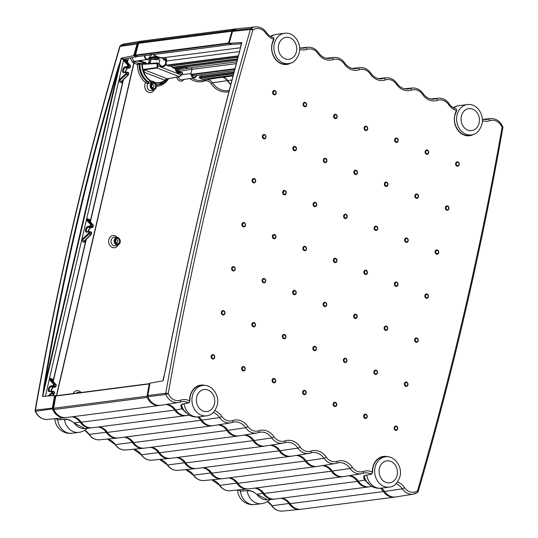 <?xml version="1.0" encoding="UTF-8"?>
<svg xmlns="http://www.w3.org/2000/svg" width="538" height="538" viewBox="0 0 538 538"><rect width="100%" height="100%" fill="white"/><g stroke="black" fill="none" stroke-linecap="round" stroke-linejoin="round"><path stroke-width="0.81" d="M373.594 487.22A14.674 12.125 -97.4 0 1 373.392 487.139A14.674 12.125 -97.4 0 1 367.649 482.371A9.173 2.132 -166.9 0 0 367.905 483.279A9.173 2.132 -166.9 0 0 369.155 484.213M381.106 457.347A15.286 12.63 -97.4 0 1 381.193 457.334L385.363 456.796A15.286 12.63 82.6 0 0 375.107 467.186A15.286 12.63 82.6 0 0 389.29 487.119C394.139 486.702 397.703 483.164 399.969 476.513C402.646 466.702 394.556 455.256 385.363 456.796M390.716 461.335A11.083 9.153 82.6 0 0 379.418 468.376A11.083 9.153 82.6 0 0 385.833 482.33A11.083 9.153 82.6 0 0 397.131 475.289A11.083 9.153 82.6 0 0 390.716 461.335M288.529 63.605C293.385 63.188 296.942 59.657 299.215 53.006C301.885 43.195 293.802 31.749 284.602 33.282A15.286 12.63 82.6 0 0 274.346 43.679A15.286 12.63 82.6 0 0 288.529 63.605L284.36 64.143A15.286 12.63 -97.4 0 1 284.279 64.157M285.073 58.817A11.083 9.153 82.6 0 0 296.377 51.776A11.083 9.153 82.6 0 0 289.962 37.821A11.083 9.153 82.6 0 0 278.657 44.862A11.083 9.153 82.6 0 0 285.073 58.817M190.869 415.928A14.674 12.125 -97.4 0 1 190.674 415.847A14.674 12.125 -97.4 0 1 184.924 411.079A9.173 2.132 -166.9 0 0 185.18 411.987A9.173 2.132 -166.9 0 0 186.437 412.922M198.387 386.055A15.286 12.63 -97.4 0 1 198.468 386.042L202.638 385.504A15.286 12.63 82.6 0 0 192.382 395.894A15.286 12.63 82.6 0 0 206.565 415.827C211.421 415.41 214.978 411.873 217.251 405.222C219.921 395.41 211.838 383.964 202.638 385.504M207.998 390.043A11.083 9.153 82.6 0 0 196.693 397.084A11.083 9.153 82.6 0 0 203.108 411.039A11.083 9.153 82.6 0 0 214.413 403.998A11.083 9.153 82.6 0 0 207.998 390.043M471.254 134.897C476.103 134.48 479.667 130.949 481.934 124.291C484.603 114.486 476.52 103.034 467.327 104.574A15.286 12.63 82.6 0 0 457.071 114.964A15.286 12.63 82.6 0 0 471.254 134.897L467.085 135.435A15.286 12.63 -97.4 0 1 466.997 135.448M467.798 130.109A11.083 9.153 82.6 0 0 479.096 123.067A11.083 9.153 82.6 0 0 472.68 109.113A11.083 9.153 82.6 0 0 461.382 116.154A11.083 9.153 82.6 0 0 467.798 130.109M176.363 71.164L177.17 67.97M159.046 63.592L159.921 59.839L151.124 59.254L149.793 63.504M150.727 59.496L149.712 59.624L148.797 63.578M170.237 65.979L178.192 64.95A2.448 2.018 -97.4 0 1 177.876 64.957M454.906 115.058A15.541 12.838 82.6 0 1 456.56 110.828L456.54 109.106C453.615 108.36 451.12 106.544 449.069 103.646C446.258 99.759 442.687 97.936 438.342 98.192L430.575 98.952M291.112 62.953A15.905 13.141 -97.4 0 1 276.599 60.612A15.905 13.141 -97.4 0 1 272.073 43.712A15.905 13.141 -97.4 0 1 273.788 39.294L273.835 39.536A15.541 12.838 82.6 0 0 272.188 43.766M345.947 214.783A1.688 1.392 82.6 0 0 345.201 217.977A1.688 1.392 82.6 0 0 346.923 216.908A1.688 1.392 82.6 0 0 346.929 216.895L346.929 216.895A1.688 1.392 82.6 0 0 346.754 215.543L346.754 215.543A1.688 1.392 82.6 0 0 345.947 214.783M417.199 194.561A1.688 1.392 82.6 0 0 416.452 197.755A1.688 1.392 82.6 0 0 418.174 196.679A1.688 1.392 82.6 0 0 418.174 196.666L418.174 196.666A1.688 1.392 82.6 0 0 417.999 195.314L417.999 195.314A1.688 1.392 82.6 0 0 417.199 194.561M295.187 146.955A1.688 1.392 82.6 0 0 294.447 150.149A1.688 1.392 82.6 0 0 296.162 149.08A1.688 1.392 82.6 0 0 296.169 149.066L296.169 149.066A1.688 1.392 82.6 0 0 295.994 147.715L295.994 147.715A1.688 1.392 82.6 0 0 295.187 146.955M284.945 190.983A1.688 1.392 82.6 0 0 284.199 194.178A1.688 1.392 82.6 0 0 285.92 193.108A1.688 1.392 82.6 0 0 285.92 193.088A1.688 1.392 82.6 0 0 285.745 191.736L285.745 191.736A1.688 1.392 82.6 0 0 284.945 190.983M315.443 202.88A1.688 1.392 82.6 0 0 314.703 206.074A1.688 1.392 82.6 0 0 316.418 205.005A1.688 1.392 82.6 0 0 316.425 204.991L316.425 204.991A1.688 1.392 82.6 0 0 316.25 203.64L316.25 203.64A1.688 1.392 82.6 0 0 315.443 202.88M325.692 158.858A1.688 1.392 82.6 0 0 324.945 162.052A1.688 1.392 82.6 0 0 326.667 160.976A1.688 1.392 82.6 0 0 326.667 160.963L326.667 160.963A1.688 1.392 82.6 0 0 326.492 159.611L326.492 159.611A1.688 1.392 82.6 0 0 325.692 158.858M356.19 170.754A1.688 1.392 82.6 0 0 355.45 173.949A1.688 1.392 82.6 0 0 357.171 172.88A1.688 1.392 82.6 0 0 357.171 172.866L357.171 172.866A1.688 1.392 82.6 0 0 356.997 171.514L356.997 171.514A1.688 1.392 82.6 0 0 356.19 170.754M305.201 246.908A1.688 1.392 82.6 0 0 304.454 250.103A1.688 1.392 82.6 0 0 306.176 249.033A1.688 1.392 82.6 0 0 306.176 249.02L306.176 249.02A1.688 1.392 82.6 0 0 306.001 247.668L306.001 247.668A1.688 1.392 82.6 0 0 305.201 246.908M457.946 162.429A1.688 1.392 82.6 0 0 457.199 165.623A1.688 1.392 82.6 0 0 458.921 164.554A1.688 1.392 82.6 0 0 458.927 164.541L458.927 164.541A1.688 1.392 82.6 0 0 458.746 163.189L458.746 163.189A1.688 1.392 82.6 0 0 457.946 162.429M427.441 150.532A1.688 1.392 82.6 0 0 426.701 153.727A1.688 1.392 82.6 0 0 428.416 152.651A1.688 1.392 82.6 0 0 428.423 152.637L428.423 152.637A1.688 1.392 82.6 0 0 428.248 151.286L428.248 151.286A1.688 1.392 82.6 0 0 427.441 150.532M366.439 126.726A1.688 1.392 82.6 0 0 365.692 129.92A1.688 1.392 82.6 0 0 367.414 128.851A1.688 1.392 82.6 0 0 367.42 128.838L367.42 128.838A1.688 1.392 82.6 0 0 367.246 127.486L367.246 127.486A1.688 1.392 82.6 0 0 366.439 126.726M386.694 182.658A1.688 1.392 82.6 0 0 385.954 185.852A1.688 1.392 82.6 0 0 387.669 184.783A1.688 1.392 82.6 0 0 387.676 184.769L387.676 184.769A1.688 1.392 82.6 0 0 387.501 183.418L387.501 183.418A1.688 1.392 82.6 0 0 386.694 182.658M447.697 206.457A1.688 1.392 82.6 0 0 446.957 209.652A1.688 1.392 82.6 0 0 448.679 208.583A1.688 1.392 82.6 0 0 448.679 208.569L448.679 208.569A1.688 1.392 82.6 0 0 448.504 207.217L448.504 207.217A1.688 1.392 82.6 0 0 447.697 206.457M406.95 238.583A1.688 1.392 82.6 0 0 406.21 241.777A1.688 1.392 82.6 0 0 407.925 240.708A1.688 1.392 82.6 0 0 407.932 240.694L407.932 240.694A1.688 1.392 82.6 0 0 407.757 239.343L407.757 239.343A1.688 1.392 82.6 0 0 406.95 238.583M376.452 226.686A1.688 1.392 82.6 0 0 375.706 229.881A1.688 1.392 82.6 0 0 377.427 228.805A1.688 1.392 82.6 0 0 377.427 228.791L377.427 228.791A1.688 1.392 82.6 0 0 377.252 227.439L377.252 227.439A1.688 1.392 82.6 0 0 376.452 226.686M396.708 282.611A1.688 1.392 82.6 0 0 395.961 285.806A1.688 1.392 82.6 0 0 397.683 284.736A1.688 1.392 82.6 0 0 397.683 284.723L397.683 284.723A1.688 1.392 82.6 0 0 397.508 283.371L397.508 283.371A1.688 1.392 82.6 0 0 396.708 282.611M366.203 270.715A1.688 1.392 82.6 0 0 365.463 273.909A1.688 1.392 82.6 0 0 367.178 272.833A1.688 1.392 82.6 0 0 367.185 272.82L367.185 272.82A1.688 1.392 82.6 0 0 367.01 271.468L367.01 271.468A1.688 1.392 82.6 0 0 366.203 270.715M355.961 314.737A1.688 1.392 82.6 0 0 355.215 317.931A1.688 1.392 82.6 0 0 356.936 316.862A1.688 1.392 82.6 0 0 356.936 316.848L356.936 316.848A1.688 1.392 82.6 0 0 356.761 315.497L356.761 315.497A1.688 1.392 82.6 0 0 355.961 314.737M386.459 326.64A1.688 1.392 82.6 0 0 385.719 329.834A1.688 1.392 82.6 0 0 387.434 328.765A1.688 1.392 82.6 0 0 387.441 328.752L387.441 328.752A1.688 1.392 82.6 0 0 387.266 327.4L387.266 327.4A1.688 1.392 82.6 0 0 386.459 326.64M416.963 338.543A1.688 1.392 82.6 0 0 416.217 341.738A1.688 1.392 82.6 0 0 417.939 340.662A1.688 1.392 82.6 0 0 417.945 340.648L417.945 340.648A1.688 1.392 82.6 0 0 417.77 339.296L417.77 339.296A1.688 1.392 82.6 0 0 416.963 338.543M427.206 294.515A1.688 1.392 82.6 0 0 426.466 297.709A1.688 1.392 82.6 0 0 428.187 296.64A1.688 1.392 82.6 0 0 428.187 296.626L428.187 296.626A1.688 1.392 82.6 0 0 428.013 295.275L428.013 295.275A1.688 1.392 82.6 0 0 427.206 294.515M437.455 250.486A1.688 1.392 82.6 0 0 436.708 253.68A1.688 1.392 82.6 0 0 438.43 252.611A1.688 1.392 82.6 0 0 438.436 252.598L438.436 252.598A1.688 1.392 82.6 0 0 438.262 251.246L438.262 251.246A1.688 1.392 82.6 0 0 437.455 250.486M396.943 138.629A1.688 1.392 82.6 0 0 396.197 141.824A1.688 1.392 82.6 0 0 397.918 140.754A1.688 1.392 82.6 0 0 397.918 140.741L397.918 140.741A1.688 1.392 82.6 0 0 397.743 139.389L397.743 139.389A1.688 1.392 82.6 0 0 396.943 138.629M335.934 114.829A1.688 1.392 82.6 0 0 335.194 118.024A1.688 1.392 82.6 0 0 336.909 116.948A1.688 1.392 82.6 0 0 336.916 116.934L336.916 116.934A1.688 1.392 82.6 0 0 336.741 115.583L336.741 115.583A1.688 1.392 82.6 0 0 335.934 114.829M305.436 102.926A1.688 1.392 82.6 0 0 304.69 106.121A1.688 1.392 82.6 0 0 306.411 105.051A1.688 1.392 82.6 0 0 306.411 105.038L306.411 105.038A1.688 1.392 82.6 0 0 306.236 103.686L306.236 103.686A1.688 1.392 82.6 0 0 305.436 102.926M274.931 91.023A1.688 1.392 82.6 0 0 274.185 94.217A1.688 1.392 82.6 0 0 275.907 93.148A1.688 1.392 82.6 0 0 275.913 93.135L275.913 93.135A1.688 1.392 82.6 0 0 275.738 91.783L275.738 91.783A1.688 1.392 82.6 0 0 274.931 91.023M264.683 135.051A1.688 1.392 82.6 0 0 263.943 138.246A1.688 1.392 82.6 0 0 265.664 137.177A1.688 1.392 82.6 0 0 265.664 137.163L265.664 137.163A1.688 1.392 82.6 0 0 265.49 135.811L265.49 135.811A1.688 1.392 82.6 0 0 264.683 135.051M254.44 179.08A1.688 1.392 82.6 0 0 253.694 182.274A1.688 1.392 82.6 0 0 255.416 181.205A1.688 1.392 82.6 0 0 255.422 181.192L255.422 181.192A1.688 1.392 82.6 0 0 255.247 179.84L255.247 179.84A1.688 1.392 82.6 0 0 254.44 179.08M274.696 235.012A1.688 1.392 82.6 0 0 273.956 238.206A1.688 1.392 82.6 0 0 275.671 237.13A1.688 1.392 82.6 0 0 275.678 237.117L275.678 237.117A1.688 1.392 82.6 0 0 275.503 235.765L275.503 235.765A1.688 1.392 82.6 0 0 274.696 235.012M244.191 223.109A1.688 1.392 82.6 0 0 243.452 226.303A1.688 1.392 82.6 0 0 245.173 225.234A1.688 1.392 82.6 0 0 245.173 225.22L245.173 225.22A1.688 1.392 82.6 0 0 244.998 223.869L244.998 223.869A1.688 1.392 82.6 0 0 244.191 223.109M233.949 267.137A1.688 1.392 82.6 0 0 233.203 270.332A1.688 1.392 82.6 0 0 234.924 269.262A1.688 1.392 82.6 0 0 234.931 269.249L234.931 269.249A1.688 1.392 82.6 0 0 234.756 267.897L234.756 267.897A1.688 1.392 82.6 0 0 233.949 267.137M223.707 311.166A1.688 1.392 82.6 0 0 222.961 314.36A1.688 1.392 82.6 0 0 224.682 313.284A1.688 1.392 82.6 0 0 224.682 313.271L224.682 313.271A1.688 1.392 82.6 0 0 224.507 311.919L224.507 311.919A1.688 1.392 82.6 0 0 223.707 311.166M213.458 355.194A1.688 1.392 82.6 0 0 212.712 358.389A1.688 1.392 82.6 0 0 214.433 357.313A1.688 1.392 82.6 0 0 214.44 357.299L214.44 357.299A1.688 1.392 82.6 0 0 214.265 355.948L214.265 355.948A1.688 1.392 82.6 0 0 213.458 355.194M243.963 367.091A1.688 1.392 82.6 0 0 243.216 370.285A1.688 1.392 82.6 0 0 244.938 369.216A1.688 1.392 82.6 0 0 244.938 369.202L244.938 369.202A1.688 1.392 82.6 0 0 244.763 367.851L244.763 367.851A1.688 1.392 82.6 0 0 243.963 367.091M254.205 323.062A1.688 1.392 82.6 0 0 253.465 326.257A1.688 1.392 82.6 0 0 255.18 325.187A1.688 1.392 82.6 0 0 255.187 325.174L255.187 325.174A1.688 1.392 82.6 0 0 255.012 323.822L255.012 323.822A1.688 1.392 82.6 0 0 254.205 323.062M284.71 334.966A1.688 1.392 82.6 0 0 283.963 338.16A1.688 1.392 82.6 0 0 285.685 337.091A1.688 1.392 82.6 0 0 285.685 337.077L285.685 337.077A1.688 1.392 82.6 0 0 285.51 335.725L285.51 335.725A1.688 1.392 82.6 0 0 284.71 334.966M274.461 378.994A1.688 1.392 82.6 0 0 273.721 382.188A1.688 1.392 82.6 0 0 275.436 381.119A1.688 1.392 82.6 0 0 275.443 381.106L275.443 381.106A1.688 1.392 82.6 0 0 275.268 379.747L275.268 379.747A1.688 1.392 82.6 0 0 274.461 378.994M264.454 279.034A1.688 1.392 82.6 0 0 263.707 282.235A1.688 1.392 82.6 0 0 265.429 281.159A1.688 1.392 82.6 0 0 265.429 281.145L265.429 281.145A1.688 1.392 82.6 0 0 265.254 279.794L265.254 279.794A1.688 1.392 82.6 0 0 264.454 279.034M294.952 290.937A1.688 1.392 82.6 0 0 294.212 294.131A1.688 1.392 82.6 0 0 295.927 293.062A1.688 1.392 82.6 0 0 295.934 293.049L295.934 293.049A1.688 1.392 82.6 0 0 295.759 291.697L295.759 291.697A1.688 1.392 82.6 0 0 294.952 290.937M325.456 302.84A1.688 1.392 82.6 0 0 324.71 306.035A1.688 1.392 82.6 0 0 326.431 304.959A1.688 1.392 82.6 0 0 326.438 304.945L326.438 304.945A1.688 1.392 82.6 0 0 326.263 303.593L326.263 303.593A1.688 1.392 82.6 0 0 325.456 302.84M315.207 346.869A1.688 1.392 82.6 0 0 314.468 350.063A1.688 1.392 82.6 0 0 316.189 348.987A1.688 1.392 82.6 0 0 316.189 348.974L316.189 348.974A1.688 1.392 82.6 0 0 316.014 347.622L316.014 347.622A1.688 1.392 82.6 0 0 315.207 346.869M304.965 390.891A1.688 1.392 82.6 0 0 304.219 394.085A1.688 1.392 82.6 0 0 305.94 393.016A1.688 1.392 82.6 0 0 305.947 393.002L305.947 393.002A1.688 1.392 82.6 0 0 305.772 391.651L305.772 391.651A1.688 1.392 82.6 0 0 304.965 390.891M335.47 402.794A1.688 1.392 82.6 0 0 334.723 405.988A1.688 1.392 82.6 0 0 336.445 404.919A1.688 1.392 82.6 0 0 336.445 404.906L336.445 404.906A1.688 1.392 82.6 0 0 336.27 403.554L336.27 403.554A1.688 1.392 82.6 0 0 335.47 402.794M345.712 358.765A1.688 1.392 82.6 0 0 344.972 361.96A1.688 1.392 82.6 0 0 346.687 360.89A1.688 1.392 82.6 0 0 346.694 360.877L346.694 360.877A1.688 1.392 82.6 0 0 346.519 359.525L346.519 359.525A1.688 1.392 82.6 0 0 345.712 358.765M365.968 414.697A1.688 1.392 82.6 0 0 365.228 417.891A1.688 1.392 82.6 0 0 366.943 416.815A1.688 1.392 82.6 0 0 366.95 416.802L366.95 416.802A1.688 1.392 82.6 0 0 366.775 415.45L366.775 415.45A1.688 1.392 82.6 0 0 365.968 414.697M396.472 426.594A1.688 1.392 82.6 0 0 395.726 429.788A1.688 1.392 82.6 0 0 397.447 428.719A1.688 1.392 82.6 0 0 397.454 428.705L397.454 428.705A1.688 1.392 82.6 0 0 397.279 427.354L397.279 427.354A1.688 1.392 82.6 0 0 396.472 426.594M376.217 370.669A1.688 1.392 82.6 0 0 375.47 373.863A1.688 1.392 82.6 0 0 377.192 372.794A1.688 1.392 82.6 0 0 377.192 372.78L377.192 372.78A1.688 1.392 82.6 0 0 377.017 371.428L377.017 371.428A1.688 1.392 82.6 0 0 376.217 370.669M406.715 382.572A1.688 1.392 82.6 0 0 405.975 385.766A1.688 1.392 82.6 0 0 407.696 384.69A1.688 1.392 82.6 0 0 407.696 384.677L407.696 384.677A1.688 1.392 82.6 0 0 407.522 383.325L407.522 383.325A1.688 1.392 82.6 0 0 406.715 382.572M335.699 258.812A1.688 1.392 82.6 0 0 334.959 262.006A1.688 1.392 82.6 0 0 336.68 260.937A1.688 1.392 82.6 0 0 336.68 260.923L336.68 260.923A1.688 1.392 82.6 0 0 336.506 259.572L336.506 259.572A1.688 1.392 82.6 0 0 335.699 258.812M187.237 413.688L182.167 409.028C180.277 405.76 180.64 404.058 183.243 403.917L183.424 403.951C181.427 404.475 180.835 405.282 181.636 406.365L183.693 410.057M369.956 484.98L364.885 480.32C363.002 477.051 363.358 475.35 365.961 475.209L366.143 475.242C364.145 475.693 363.547 476.493 364.354 477.657L366.412 481.349M469.028 135.186A15.474 12.777 -97.4 0 1 467.878 135.489M365.961 475.209L371.402 474.234L372.37 472.129L371.819 473.864M383.137 457.085A15.474 12.777 82.6 0 0 381.946 457.078M233.196 30.464L251.044 28.575A14.123 11.661 -97.4 0 1 255.624 26.9L238.119 28.622A14.667 12.112 82.6 0 0 233.196 30.464L232.571 31.379A3057.494 2525.648 82.6 0 0 229.114 43.309L231.67 44.372L241.575 43.746M349.404 475.659A14.687 12.132 -97.4 0 1 358.422 481.261A14.667 12.112 82.6 0 0 369.821 486.755L371.94 486.413M381.381 488.141A14.687 12.132 -97.4 0 1 384.529 491.443A14.667 12.112 82.6 0 0 395.921 496.944L413.292 494.146A14.123 11.661 -97.4 0 1 402.316 488.847L384.529 491.443M229.114 43.309L241.542 42.549L239.403 52.462C211.474 156.343 186.807 262.336 165.408 370.44L162.806 380.904L150.035 383.123A3057.494 2525.648 82.6 0 0 147.829 395.544L147.957 396.748A14.667 12.112 82.6 0 0 160.996 405.282L178.367 402.485A14.123 11.661 -97.4 0 1 165.892 394.468L147.957 396.748M241.757 42.636L241.757 43.087M297.198 455.289A14.687 12.132 -97.4 0 1 306.216 460.891A14.667 12.112 82.6 0 0 317.615 466.385L334.986 463.588A14.123 11.661 -97.4 0 1 324.01 458.295A15.232 12.582 82.6 0 0 312.168 452.586A15.232 12.582 82.6 0 0 310.634 452.956M323.298 465.471A14.687 12.132 -97.4 0 1 332.323 471.073A14.667 12.112 82.6 0 0 343.715 476.574L361.085 473.776A14.123 11.661 -97.4 0 1 350.11 468.484A15.232 12.582 82.6 0 0 338.274 462.767A15.232 12.582 82.6 0 0 336.741 463.137M166.679 404.368A14.687 12.132 -97.4 0 1 175.704 409.969A14.667 12.112 82.6 0 0 187.103 415.464L189.221 415.128M183.243 403.917L188.683 402.942L189.652 400.837A15.905 13.141 -97.4 0 1 190.109 395.934A15.905 13.141 -97.4 0 1 205.301 385.477M198.663 416.849A14.687 12.132 -97.4 0 1 201.804 420.151A14.667 12.112 82.6 0 0 213.203 425.652L230.573 422.855A14.123 11.661 -97.4 0 1 219.598 417.555A15.232 12.582 82.6 0 0 213.324 412.451M218.885 424.738A14.687 12.132 -97.4 0 1 227.91 430.339A14.667 12.112 82.6 0 0 239.309 435.834L256.673 433.036A14.123 11.661 -97.4 0 1 245.698 427.744A15.232 12.582 82.6 0 0 233.862 422.034A15.232 12.582 82.6 0 0 232.329 422.404M244.992 434.919A14.687 12.132 -97.4 0 1 254.01 440.521A14.667 12.112 82.6 0 0 265.409 446.022L282.78 443.218A14.123 11.661 -97.4 0 1 271.804 437.925A15.232 12.582 82.6 0 0 259.962 432.216A15.232 12.582 82.6 0 0 258.428 432.586M271.091 445.101A14.687 12.132 -97.4 0 1 280.116 450.71A14.667 12.112 82.6 0 0 291.515 456.204L308.879 453.406A14.123 11.661 -97.4 0 1 297.904 448.114A15.232 12.582 82.6 0 0 286.068 442.404A15.232 12.582 82.6 0 0 284.535 442.767M199.221 385.786A15.474 12.777 -97.4 0 1 200.418 385.793M202.967 385.464A15.541 12.838 82.6 0 0 200.304 385.558C195.22 386.62 191.871 390.117 190.264 396.042L189.813 400.85L189.1 402.579M285.153 64.197A15.474 12.777 82.6 0 0 286.31 63.894M180.122 402.034A15.232 12.582 82.6 0 1 181.656 401.664A15.232 12.582 82.6 0 1 188.683 402.942L189.652 400.837A17.068 14.096 -97.4 0 0 180.472 400.198A12.287 10.148 82.6 0 1 168.246 393.56A3055.114 2523.684 82.6 0 1 205.724 209.928A3055.114 2523.684 82.6 0 1 252.84 30.047A12.287 10.148 82.6 0 1 265.866 33.269A17.068 14.096 -97.4 0 0 273.788 39.294L273.822 37.815C270.89 37.068 268.401 35.252 266.35 32.361C263.539 28.467 259.962 26.644 255.624 26.9M370.063 474.482L370.48 474.113L370.063 474.482M187.345 403.197L187.755 402.827L187.345 403.197M380.319 488.255A14.674 12.125 -97.4 0 1 383.493 491.584A14.674 12.125 82.6 0 0 389.472 496.48A14.674 12.125 82.6 0 0 394.596 497.132A14.674 12.125 82.6 0 0 395.208 497.031M281.858 498.168A14.674 12.125 -97.4 0 1 290.116 503.676A14.674 12.125 82.6 0 0 296.095 508.571A14.674 12.125 82.6 0 0 301.219 509.224L394.596 497.132M348.463 475.807A14.674 12.125 -97.4 0 1 357.393 481.396A14.674 12.125 82.6 0 0 363.372 486.291A14.674 12.125 82.6 0 0 368.49 486.944A14.674 12.125 82.6 0 0 369.102 486.85M255.752 487.979A14.674 12.125 -97.4 0 1 264.017 493.494A14.674 12.125 82.6 0 0 269.995 498.39A14.674 12.125 82.6 0 0 275.113 499.042L368.49 486.944M322.363 465.626A14.674 12.125 -97.4 0 1 331.287 471.214A14.674 12.125 82.6 0 0 337.265 476.11A14.674 12.125 82.6 0 0 342.39 476.762A14.674 12.125 82.6 0 0 343.002 476.661M229.652 477.798A14.674 12.125 -97.4 0 1 237.91 483.312A14.674 12.125 82.6 0 0 243.889 488.201A14.674 12.125 82.6 0 0 249.013 488.854L342.39 476.762M296.263 455.437A14.674 12.125 -97.4 0 1 305.187 461.032A14.674 12.125 82.6 0 0 311.166 465.928A14.674 12.125 82.6 0 0 316.283 466.574A14.674 12.125 82.6 0 0 316.895 466.48M203.546 467.616A14.674 12.125 -97.4 0 1 211.811 473.124A14.674 12.125 82.6 0 0 217.789 478.02A14.674 12.125 82.6 0 0 222.907 478.672L316.283 466.574M270.157 445.256A14.674 12.125 -97.4 0 1 279.081 450.844A14.674 12.125 82.6 0 0 285.059 455.74A14.674 12.125 82.6 0 0 290.184 456.392A14.674 12.125 82.6 0 0 290.796 456.291M177.446 457.428A14.674 12.125 -97.4 0 1 185.704 462.942A14.674 12.125 82.6 0 0 191.683 467.838A14.674 12.125 82.6 0 0 196.807 468.484L290.184 456.392M244.057 435.067A14.674 12.125 -97.4 0 1 252.981 440.662A14.674 12.125 82.6 0 0 258.96 445.558A14.674 12.125 82.6 0 0 264.077 446.21A14.674 12.125 82.6 0 0 264.689 446.11M151.339 447.246A14.674 12.125 -97.4 0 1 159.604 452.754A14.674 12.125 82.6 0 0 165.583 457.65A14.674 12.125 82.6 0 0 170.701 458.302L264.077 446.21M217.951 424.885A14.674 12.125 -97.4 0 1 226.875 430.474A14.674 12.125 82.6 0 0 232.853 435.37A14.674 12.125 82.6 0 0 237.978 436.022A14.674 12.125 82.6 0 0 238.59 435.928M125.24 437.058A14.674 12.125 -97.4 0 1 133.498 442.572A14.674 12.125 82.6 0 0 139.476 447.468A14.674 12.125 82.6 0 0 144.601 448.12L237.978 436.022M197.594 416.963A14.674 12.125 -97.4 0 1 200.775 420.292A14.674 12.125 82.6 0 0 206.753 425.188A14.674 12.125 82.6 0 0 211.871 425.84A14.674 12.125 82.6 0 0 212.483 425.74M99.14 426.876A14.674 12.125 -97.4 0 1 107.398 432.384A14.674 12.125 82.6 0 0 113.377 437.28A14.674 12.125 82.6 0 0 118.494 437.932L211.871 425.84M165.744 404.515A14.674 12.125 -97.4 0 1 174.668 410.111A14.674 12.125 82.6 0 0 180.647 415.006A14.674 12.125 82.6 0 0 185.771 415.652A14.674 12.125 82.6 0 0 186.383 415.558M73.033 416.694A14.674 12.125 -97.4 0 1 81.292 422.202A14.674 12.125 82.6 0 0 87.277 427.098A14.674 12.125 82.6 0 0 92.395 427.75L185.771 415.652M149.914 383.802L149.194 383.924L147.015 396.183A1.836 1.513 -97.4 0 0 147.177 397.468A14.674 12.125 82.6 0 0 154.547 404.818A14.674 12.125 82.6 0 0 159.665 405.47A14.674 12.125 82.6 0 0 160.277 405.37M147.177 397.468L53.807 409.559A14.674 12.125 82.6 0 0 61.171 416.916A14.674 12.125 82.6 0 0 66.288 417.562L159.665 405.47M149.194 383.924L55.817 396.015L53.639 408.281L147.015 396.183M53.807 409.559A1.836 1.513 -97.4 0 1 53.639 408.281M55.817 396.015L149.322 383.702M222.961 77.216A9.173 7.579 -97.4 0 1 223.916 77.512A9.173 7.579 -97.4 0 1 227.648 80.572A20.182 16.671 82.6 0 0 230.883 84.224M193.808 75.845L190.761 74.405L191.931 69.382A1.224 1.009 82.6 0 0 190.849 67.781L236.794 61.83M168.824 66.1L166.477 65.145A6.113 5.05 -97.4 0 1 166.491 61.002A2.448 2.018 82.6 0 0 165.126 57.734A2.448 2.018 82.6 0 0 164.42 57.613L240.553 47.754M229.396 43.76L228.731 43.497L135.354 55.589L137.345 56.598M201.535 76.228L201.858 74.836M135.146 55.111L228.522 43.013L231.939 31.238L138.569 43.329L135.354 55.589M138.569 43.329A1.836 1.513 82.6 0 1 139.248 42.381A14.674 12.125 -97.4 0 1 143.404 40.868L236.781 28.776A14.674 12.125 -97.4 0 1 237.399 28.716M139.248 42.381L232.624 30.283A14.674 12.125 -97.4 0 1 236.781 28.776M232.624 30.283A1.836 1.513 82.6 0 0 231.939 31.238M228.522 43.013L228.731 43.497M202.362 79.18L199.524 78.205L199.8 76.45L234.091 72.011M174.453 68.292L172.301 67.586L171.77 65.777M234.084 72.045L199.8 76.45M212.53 77.902A20.182 16.671 82.6 0 0 216.807 78.01L233.062 75.905M184.063 67.082A20.182 16.671 82.6 0 0 190.708 67.828L191.024 67.788M153.612 54.52A20.182 16.671 82.6 0 0 164.601 57.64L164.722 57.627M170.196 65.952A2.932 2.428 82.6 0 0 171.629 66.288A2.932 2.428 82.6 0 0 171.864 66.248M51.029 391.193L51.11 389.915L52.906 387.394L55.226 386.957L53.585 386.318L51.144 386.701L52.906 387.394A0.612 0.511 79.4 0 0 53.363 387.306M88.158 231.649L88.232 230.372L90.034 227.85L92.348 227.419L90.707 226.774L88.272 227.164L90.034 227.85A0.612 0.511 79.4 0 0 90.492 227.762M125.28 72.105L125.361 70.828L127.156 68.306L129.476 67.875L127.836 67.237L125.394 67.62L127.156 68.306A0.612 0.511 79.4 0 0 127.62 68.225M166.672 79.214A17.936 14.815 -97.4 0 1 166.43 79.449L164.5 80.115L167.311 78.797L179.201 76.625L181.138 74.957A16.248 13.423 82.6 0 0 182.416 73.094L181.306 72.664A4.882 4.035 -97.4 0 1 177.251 72.522A4.882 4.035 -97.4 0 1 175.159 68.232M154.433 82.657A1.224 0.471 134.7 0 1 154.601 82.354L155.664 83.02L155.657 83.746M116.376 242.638A1.473 1.217 82.6 0 0 117.022 239.854A1.473 1.217 82.6 0 0 116.376 242.638M119.557 242.006A2.717 2.239 -97.4 0 1 116.786 243.734A2.717 2.239 -97.4 0 1 115.213 240.311A2.717 2.239 -97.4 0 1 117.983 238.59A2.717 2.239 -97.4 0 1 119.557 242.006M152.476 87.499A1.473 1.217 82.6 0 0 153.128 84.715A1.473 1.217 82.6 0 0 152.476 87.499M155.657 86.867A2.717 2.239 -97.4 0 1 152.886 88.595A2.717 2.239 -97.4 0 1 151.312 85.172A2.717 2.239 -97.4 0 1 154.083 83.451A2.717 2.239 -97.4 0 1 155.657 86.867M166.585 59.772L164.695 60.377L163.848 59.765L166.141 58.581M156.276 87.203A3.712 3.067 -97.4 0 1 154.359 89.577A3.712 3.067 -97.4 0 1 152.489 89.557A3.712 3.067 -97.4 0 1 150.337 84.883A3.712 3.067 -97.4 0 1 153.424 82.354L152.731 82.28A3.874 3.201 82.6 0 0 152.22 82.28L147.977 83.679L145.67 82.724A1.224 0.525 128.5 0 1 146.861 81.628L148.232 81.823L150.176 80.875L151.508 81.151A5.091 4.203 -97.4 0 1 154.601 82.354A17.539 14.486 82.6 0 0 165.126 80.128A0.612 0.343 89.3 0 1 165.139 79.893L167.795 78.683M157.244 66.1A16.86 13.927 -97.4 0 1 156.962 63.538L142.362 64.298A17.72 14.64 82.6 0 0 143.155 70.115L143.875 69.355L156.84 67.6L157.244 66.1L158.071 65.959L157.183 68.03L144.224 69.785L144.211 72.2L142.738 70.202A17.936 14.815 -97.4 0 1 141.938 64.318L139.873 63.955L139.927 64.331A19.429 16.046 82.6 0 0 148.232 81.823L149.053 83.343M156.612 56.08L157.163 56.954L156.888 57.653L156.511 56.295M176.941 68.958L183.001 67.842L183.821 67.109M181.299 75.286A16.86 13.927 -97.4 0 0 182.503 73.504L181.272 75.387L179.685 76.51A0.612 0.511 -100.4 0 1 179.443 76.645L179.443 76.645A0.612 0.511 -100.4 0 1 179.201 76.625L157.183 68.03A0.612 0.491 82.3 0 1 156.84 67.6M65.676 417.623A14.667 12.112 -97.4 0 1 64.957 417.723A14.667 12.112 -97.4 0 1 52.536 409.109L52.401 407.905A3057.494 2525.648 -97.4 0 1 54.607 395.484L42.724 396.452L43.928 386.17C62.112 278.489 86.773 172.496 117.923 68.198L121.46 58.104L124.13 59.133L136.524 56.692L133.686 55.67A3057.494 2525.648 -97.4 0 1 137.143 43.739L137.768 42.825A14.667 12.112 -97.4 0 1 142.079 41.056A14.667 12.112 -97.4 0 1 142.792 40.969M138.643 43.107A14.075 11.628 82.6 0 0 138.374 43.296L137.95 43.914A3056.903 2525.157 82.6 0 0 134.507 55.791M149.88 57.277L156.316 56.45A20.222 16.705 -97.4 0 1 153.216 54.573M151.191 54.284L151.642 55.138L150.405 55.36M176.666 70.128L191.098 67.801A20.222 16.705 -97.4 0 1 190.795 67.849A20.222 16.705 -97.4 0 1 184.231 67.337L183.868 67.405M54.607 395.484L55.905 395.834M55.421 395.645A3056.903 2525.157 82.6 0 0 53.222 408.006L53.316 408.826A14.075 11.628 82.6 0 0 56.86 414.038M79.241 419.815A15.279 12.623 -97.4 0 1 80.989 421.92A14.075 11.628 82.6 0 0 82.966 424.22M105.347 429.996A15.279 12.623 -97.4 0 1 107.089 432.108A14.075 11.628 82.6 0 0 109.066 434.408M131.447 440.178A15.279 12.623 -97.4 0 1 133.195 442.29A14.075 11.628 82.6 0 0 135.172 444.59M157.553 450.367A15.279 12.623 -97.4 0 1 159.295 452.478A14.075 11.628 82.6 0 0 161.272 454.778M183.653 460.548A15.279 12.623 -97.4 0 1 185.402 462.66A14.075 11.628 82.6 0 0 187.379 464.96M209.759 470.737A15.279 12.623 -97.4 0 1 211.501 472.841A14.075 11.628 82.6 0 0 213.478 475.141M235.859 480.918A15.279 12.623 -97.4 0 1 237.608 483.03A14.075 11.628 82.6 0 0 239.585 485.33M261.966 491.107A15.279 12.623 -97.4 0 1 263.707 493.212A14.075 11.628 82.6 0 0 265.685 495.511M288.065 501.288A15.279 12.623 -97.4 0 1 289.814 503.4A14.075 11.628 82.6 0 0 291.784 505.7M117.883 437.993A14.667 12.112 -97.4 0 1 117.163 438.093A14.667 12.112 -97.4 0 1 106.376 432.512A14.687 12.132 82.6 0 0 98.151 427.004M58.642 419.801L64.029 419.358C67.015 418.772 70.357 419.99 74.062 423.029L84.87 428.517L91.063 427.905A14.667 12.112 -97.4 0 1 80.276 422.33A14.687 12.132 82.6 0 0 72.045 416.822M91.776 427.811A14.667 12.112 -97.4 0 1 91.063 427.905M124.13 59.133L123.673 59.758L121.238 58.81L42.764 396.008L43.712 396.371M45.367 396.237L123.673 59.758M131.958 57.593L133.895 61.413L138.441 63.228L139.907 63.316L139.873 63.955L138.676 63.417A1.224 0.982 -97.7 0 1 139.073 64.412A19.65 16.234 82.6 0 0 146.861 81.628M140.566 60.7L140.721 61.13L137.277 60.875L147.694 59.557A3.255 2.69 -97.4 0 1 144.54 55.696M42.724 396.452L42.764 396.008L42.885 396.533M121.46 58.104L133.686 55.67M300.601 509.284A14.667 12.112 -97.4 0 1 299.881 509.378A14.667 12.112 -97.4 0 1 289.101 503.803A14.687 12.132 82.6 0 0 280.87 498.296M241.367 491.093L246.754 490.649C249.733 490.057 253.075 491.281 256.781 494.321L267.588 499.802L273.781 499.197A14.667 12.112 -97.4 0 1 262.995 493.622A14.687 12.132 82.6 0 0 254.763 488.107M274.494 499.103A14.667 12.112 -97.4 0 1 273.781 499.197M248.395 488.914A14.667 12.112 -97.4 0 1 247.675 489.015A14.667 12.112 -97.4 0 1 236.895 483.433A14.687 12.132 82.6 0 0 228.663 477.926M222.295 478.733A14.667 12.112 -97.4 0 1 221.575 478.827A14.667 12.112 -97.4 0 1 210.788 473.252A14.687 12.132 82.6 0 0 202.564 467.744M196.188 468.544A14.667 12.112 -97.4 0 1 195.469 468.645A14.667 12.112 -97.4 0 1 184.689 463.063A14.687 12.132 82.6 0 0 176.457 457.556M170.089 458.363A14.667 12.112 -97.4 0 1 169.369 458.457A14.667 12.112 -97.4 0 1 158.582 452.882A14.687 12.132 82.6 0 0 150.358 447.374M143.982 448.181A14.667 12.112 -97.4 0 1 143.263 448.275A14.667 12.112 -97.4 0 1 132.482 442.7A14.687 12.132 82.6 0 0 124.251 437.186M145.058 55.629A2.885 2.387 82.6 0 0 146.867 59.079A2.885 2.387 82.6 0 0 149.719 57.21L150.579 54.822L151.642 55.138L150.956 54.97L150.223 55.643M121.702 58.185L121.003 58.729L118.508 68.299C87.364 172.577 62.704 278.543 44.526 386.21L42.482 395.86M161.212 65.945A4.27 3.531 82.6 0 0 162.611 66.147A4.27 3.531 82.6 0 0 165.374 60.317L166.491 59.315M166.356 58.965L164.823 59.906L163.848 59.765A4.237 3.497 82.6 0 0 161.925 58.037A4.237 3.497 82.6 0 0 160.358 57.862A4.237 3.497 82.6 0 0 159.282 58.265M141.494 60.552L140.721 61.13L145.569 62.576L146.861 63.773L145.852 64.365M148.488 59.274L149.564 59.604L148.306 63.618M60.202 419.344L59.785 419.714L60.202 419.344M242.927 490.636L242.51 491.006L242.927 490.636M121.104 58.407L120.929 58.777M43.928 386.17L44.526 386.21L118.508 68.299L117.923 68.198M52.361 380.332A0.612 0.599 -174.2 0 0 52.052 379.915L53.208 379.451L52.354 380.581M49.489 378.53L54.311 383.883L55.952 384.522L52.052 379.915L49.953 379.095A0.612 0.491 -44.3 0 0 49.314 379.27M89.49 220.788A0.612 0.599 -174.2 0 0 89.173 220.372L90.337 219.907L89.483 221.037M86.618 218.993L91.44 224.339L93.081 224.985L89.173 220.372L87.082 219.551A0.612 0.491 -44.3 0 0 86.443 219.733M85.703 239.82L85.065 242.557L84.372 241.011A0.612 0.471 15.7 0 0 84.91 240.694L85.065 242.557L81.46 241.145M81.803 239.686A0.612 0.35 50.8 0 0 82.274 240.197L81.588 240.587M85.206 240.116L84.91 240.694A0.612 0.471 15.7 0 0 84.91 240.674L91.211 234.548A0.612 0.377 46.2 0 0 91.292 234.292L91.601 232.961M123.774 59.489L124.204 60.014A0.612 0.491 135.7 0 0 123.572 60.189M126.618 61.245A0.612 0.599 5.8 0 0 126.302 60.828L124.204 60.014L128.562 64.802L130.203 65.441L126.477 61.157L126.302 60.828L127.466 60.364L126.612 61.493M118.925 80.142A0.612 0.35 50.8 0 0 119.402 80.653L118.716 81.043M122.832 80.276L122.193 83.013L121.501 81.467A0.612 0.471 15.7 0 0 122.032 81.157L122.032 81.157A0.612 0.471 15.7 0 0 122.039 81.13L122.193 83.013L118.589 81.608M122.334 80.572L122.039 81.13M147.977 83.679A1.224 0.915 87.6 0 0 147.728 81.884A19.624 16.207 -97.4 0 1 139.53 64.352L138.676 63.417A1.224 0.477 134.1 0 0 137.398 64.439L138.542 63.343A0.612 0.484 75.2 0 0 138.38 63.235L138.441 63.228A0.612 0.417 -91.2 0 1 138.582 63.349M142.738 70.202L143.155 70.115L144.211 72.2L164.5 80.115L165.139 79.893M167.762 78.709A0.612 0.511 -100.4 0 1 167.547 78.817L179.443 76.645L181.272 75.387L181.138 74.957L158.071 65.959A16.248 13.423 82.6 0 1 157.802 63.491L156.962 63.538A0.612 0.491 -94.3 0 1 157.6 62.959L157.748 63.013M143.875 69.355A0.612 0.491 82.3 0 0 144.224 69.785L167.311 78.797A0.612 0.511 -100.4 0 0 167.547 78.817L166.565 79.247M149.672 57.929L157.13 57.115M184.406 67.196L183.72 67.546L184.231 67.337L183.357 67.169M145.569 62.576L145.247 63.249L146.491 63.773M139.907 63.316L141.951 63.679L141.918 64.311L141.998 63.686L145.247 63.249L137.277 60.875L133.895 61.413A1.224 0.726 113.4 0 0 132.852 62.616L130.169 57.943M143.821 71.574L143.686 71.762A17.539 14.486 82.6 0 0 151.508 81.151A1.224 0.686 85 0 0 152.22 82.28M155.226 83.242A1.224 0.841 174.4 0 1 155.664 83.02A17.956 14.829 -97.4 0 0 166.706 79.187M150.761 82.637L150.176 80.875A17.956 14.829 -97.4 0 1 141.918 64.311L142.362 64.298A0.612 0.491 -97.7 0 0 141.998 63.686L141.951 63.679M156.289 87.129A3.712 3.067 -97.4 0 0 154.124 82.529A3.712 3.067 -97.4 0 0 153.424 82.354C155.643 82.946 156.605 84.553 156.316 87.176L154.359 89.577L151.945 90.492A4.317 3.571 82.6 0 1 149.766 90.471A4.317 3.571 82.6 0 1 147.264 85.031A4.317 3.571 82.6 0 1 147.816 83.686A1.224 0.915 87.6 0 0 147.573 81.89M154.345 89.584A6.14 5.071 -97.4 0 1 147.963 92.079A6.14 5.071 -97.4 0 1 144.924 84.58A6.14 5.071 -97.4 0 1 145.67 82.724A20.874 17.243 -97.4 0 1 137.398 64.439L138.38 63.235M118.938 80.088A0.612 0.363 47.9 0 0 119.449 80.613L121.501 81.467L121.891 80.868A0.612 0.377 46.2 0 0 122.261 80.828L128.34 75.004A0.612 0.377 46.2 0 0 128.414 74.755L128.723 73.424M118.992 79.866L125.784 73.733A0.612 0.363 47.9 0 0 126.329 74.405L119.449 80.613M121.891 80.868L127.97 75.044A0.612 0.377 46.2 0 0 128.34 75.004A0.612 0.612 0 0 0 128.508 74.701L128.569 73.188L126.928 72.549L126.618 73.881L128.259 74.52L127.97 75.044L125.784 73.733L126.094 72.401L123.693 72.643A3.06 1.567 111.3 0 1 122.684 69.967A3.06 1.567 111.3 0 1 125.038 66.853L127.479 66.463L127.788 65.132L123.511 60.438M124.238 60.041A0.612 0.511 137.7 0 0 123.558 60.229M128.562 64.802A0.612 0.511 137.7 0 0 127.788 65.132L128.616 65.28L128.306 66.611L129.947 67.25L130.257 65.918L128.616 65.28L128.562 64.802M125.522 71.063L127.398 68.333L129.719 67.896A0.612 0.511 79.4 0 1 129.476 67.875L130.203 67.432L130.203 65.441A0.612 0.518 -41 0 1 130.465 66.026M81.816 239.632A0.612 0.363 47.9 0 0 82.321 240.156L84.372 241.011L84.762 240.405A0.612 0.377 46.2 0 0 85.132 240.372M84.762 240.405L90.841 234.588A0.612 0.377 46.2 0 0 91.211 234.548A0.612 0.612 0 0 0 91.386 234.245L91.44 232.732L89.799 232.086L89.49 233.418L91.13 234.064L90.841 234.588L89.2 233.943L82.321 240.156M81.863 239.403L88.656 233.277A0.612 0.363 47.9 0 0 89.2 233.943L89.49 233.418L88.656 233.277L88.972 231.945L86.564 232.187A3.06 1.567 111.3 0 1 85.555 229.504A3.06 1.567 111.3 0 1 87.909 226.39L90.35 226.007L90.66 224.676A0.612 0.511 -42.3 0 1 91.44 224.339L91.178 226.155L92.818 226.794L93.135 225.462L90.66 224.676L86.389 219.975M93.343 225.57A0.612 0.518 139 0 0 93.081 224.985L93.289 225.698M86.436 219.773A0.612 0.511 -42.3 0 1 87.109 219.585M52.085 395.692L53.719 394.125A0.612 0.377 46.2 0 0 54.163 393.836L54.472 392.505M47.976 396.029L51.534 392.814A0.612 0.363 47.9 0 0 52.078 393.486L49.388 395.907M56.214 385.114A0.612 0.518 139 0 0 55.952 384.522L56.006 385.006L54.365 384.361L54.056 385.692L55.696 386.338L56.16 385.235M52.442 395.659L54.082 394.092A0.612 0.612 0 0 0 54.257 393.789L53.719 394.125L52.078 393.486L52.361 392.962L54.002 393.601L54.311 392.269L52.67 391.63L52.361 392.962L51.534 392.814L51.843 391.482L49.435 391.725A3.06 1.567 111.3 0 1 48.433 389.048A3.06 1.567 111.3 0 1 50.787 385.934L53.222 385.551L53.531 384.219A0.612 0.511 -42.3 0 1 54.311 383.883L54.365 384.361L53.531 384.219L49.261 379.519M49.308 379.317A0.612 0.511 -42.3 0 1 49.98 379.122M166.457 61.117A4.882 4.035 -97.4 0 0 166.161 60.034L165.818 59.731M165.005 59.805L164.655 59.503A4.849 4.001 -97.4 0 0 163.061 57.754M164.695 60.377L165.502 59.852M156.666 56.994L159.235 57.761A4.849 4.001 -97.4 0 1 159.84 57.431M366.768 475.128A15.286 12.63 82.6 0 0 375.854 487.489A15.286 12.63 82.6 0 0 381.186 488.168L389.29 487.119M284.602 33.282L276.498 34.331A15.286 12.63 82.6 0 0 271.038 36.712M184.05 403.836A15.286 12.63 82.6 0 0 193.129 416.197A15.286 12.63 82.6 0 0 198.461 416.876L206.565 415.827M467.327 104.574L459.223 105.623A15.286 12.63 82.6 0 0 453.756 108.003M270.096 499.56A15.286 15.286 0 0 1 261.502 503.669A15.286 12.63 -97.4 0 1 256.169 502.99A15.286 12.63 -97.4 0 1 247.09 490.669M237.574 490.004A15.286 15.286 0 0 0 254.81 504.536A15.286 12.63 -97.4 0 1 249.477 503.857A15.286 12.63 -97.4 0 1 240.304 490.811M87.378 428.268A15.286 15.286 0 0 1 78.777 432.377A15.286 12.63 -97.4 0 1 73.444 431.698A15.286 12.63 -97.4 0 1 64.372 419.378M54.856 418.712A15.286 15.286 0 0 0 72.092 433.245A15.286 12.63 -97.4 0 1 66.759 432.565A15.286 12.63 -97.4 0 1 57.586 419.519M150.142 63.477L151.124 59.254M473.837 134.244A15.905 13.141 -97.4 0 1 459.324 131.904A15.905 13.141 -97.4 0 1 454.798 115.004A15.905 13.141 -97.4 0 1 456.506 110.586A17.068 14.096 -97.4 0 1 448.584 104.554A12.287 10.148 82.6 0 0 437.656 100.297A17.068 14.096 -97.4 0 1 422.478 94.372A12.287 10.148 82.6 0 0 411.557 90.108A17.068 14.096 -97.4 0 1 396.378 84.19A12.287 10.148 82.6 0 0 385.45 79.927A17.068 14.096 -97.4 0 1 370.272 74.002A12.287 10.148 82.6 0 0 359.35 69.738A17.068 14.096 -97.4 0 1 344.172 63.82A12.287 10.148 82.6 0 0 333.244 59.557A17.068 14.096 -97.4 0 1 318.066 53.632A12.287 10.148 82.6 0 0 307.144 49.368A17.068 14.096 -97.4 0 1 299.659 49.409M454.886 115.145A15.541 12.838 82.6 0 0 463.884 134.715A15.541 12.838 82.6 0 0 468.981 135.441A15.541 12.838 82.6 0 0 471.577 134.85M272.167 43.854A15.541 12.838 82.6 0 0 286.256 64.15A15.541 12.838 82.6 0 0 288.859 63.558M200.304 385.558A15.541 12.838 82.6 0 0 190.223 395.988M214.864 410.635A17.068 14.096 -97.4 0 1 221.757 416.304A12.287 10.148 82.6 0 0 232.678 420.568A17.068 14.096 -97.4 0 1 247.857 426.486A12.287 10.148 82.6 0 0 258.785 430.75A17.068 14.096 -97.4 0 1 273.963 436.668A12.287 10.148 82.6 0 0 284.884 440.931A17.068 14.096 -97.4 0 1 300.063 446.856A12.287 10.148 82.6 0 0 310.991 451.12A17.068 14.096 -97.4 0 1 326.169 457.038A12.287 10.148 82.6 0 0 337.091 461.301A17.068 14.096 -97.4 0 1 352.269 467.226A12.287 10.148 82.6 0 0 363.197 471.49A17.068 14.096 -97.4 0 1 372.37 472.129A15.905 13.141 -97.4 0 1 372.834 467.226A15.905 13.141 -97.4 0 1 388.026 456.769M385.685 456.755A15.541 12.838 82.6 0 0 383.022 456.849A15.541 12.838 82.6 0 0 372.942 467.28M147.829 395.544L165.751 393.231A3056.95 2525.197 -97.4 0 1 203.25 209.484A3056.95 2525.197 -97.4 0 1 250.399 29.496L232.571 31.379M252.84 30.047A1.836 0.484 -163.7 0 0 250.399 29.496A1.836 1.5 -96 0 1 251.044 28.575A1.836 0.955 -124 0 1 252.84 30.047M343.654 215.711A2.206 1.822 -97.4 0 1 345.9 214.312A2.206 1.822 -97.4 0 1 347.178 217.09A2.206 1.822 -97.4 0 1 344.932 218.489A2.206 1.822 -97.4 0 1 343.654 215.711M414.906 195.489A2.206 1.822 -97.4 0 1 417.152 194.09A2.206 1.822 -97.4 0 1 418.43 196.861A2.206 1.822 -97.4 0 1 416.177 198.266A2.206 1.822 -97.4 0 1 414.906 195.489M292.894 147.883A2.206 1.822 -97.4 0 1 295.14 146.484A2.206 1.822 -97.4 0 1 296.418 149.261A2.206 1.822 -97.4 0 1 294.172 150.66A2.206 1.822 -97.4 0 1 292.894 147.883M282.645 191.911A2.206 1.822 -97.4 0 1 284.898 190.513A2.206 1.822 -97.4 0 1 286.176 193.29A2.206 1.822 -97.4 0 1 283.923 194.689A2.206 1.822 -97.4 0 1 282.645 191.911M313.15 203.815A2.206 1.822 -97.4 0 1 315.396 202.409A2.206 1.822 -97.4 0 1 316.674 205.186A2.206 1.822 -97.4 0 1 314.427 206.592A2.206 1.822 -97.4 0 1 313.15 203.815M323.399 159.786A2.206 1.822 -97.4 0 1 325.645 158.387A2.206 1.822 -97.4 0 1 326.922 161.158A2.206 1.822 -97.4 0 1 324.67 162.563A2.206 1.822 -97.4 0 1 323.399 159.786M353.896 171.689A2.206 1.822 -97.4 0 1 356.149 170.284A2.206 1.822 -97.4 0 1 357.42 173.061A2.206 1.822 -97.4 0 1 355.174 174.46A2.206 1.822 -97.4 0 1 353.896 171.689M302.907 247.843A2.206 1.822 -97.4 0 1 305.154 246.438A2.206 1.822 -97.4 0 1 306.431 249.215A2.206 1.822 -97.4 0 1 304.178 250.614A2.206 1.822 -97.4 0 1 302.907 247.843M455.652 163.364A2.206 1.822 -97.4 0 1 457.899 161.958A2.206 1.822 -97.4 0 1 459.176 164.736A2.206 1.822 -97.4 0 1 456.923 166.141A2.206 1.822 -97.4 0 1 455.652 163.364M425.148 151.46A2.206 1.822 -97.4 0 1 427.394 150.062A2.206 1.822 -97.4 0 1 428.672 152.839A2.206 1.822 -97.4 0 1 426.426 154.238A2.206 1.822 -97.4 0 1 425.148 151.46M364.145 127.661A2.206 1.822 -97.4 0 1 366.391 126.255A2.206 1.822 -97.4 0 1 367.669 129.033A2.206 1.822 -97.4 0 1 365.416 130.438A2.206 1.822 -97.4 0 1 364.145 127.661M384.401 183.586A2.206 1.822 -97.4 0 1 386.647 182.187A2.206 1.822 -97.4 0 1 387.925 184.964A2.206 1.822 -97.4 0 1 385.679 186.363A2.206 1.822 -97.4 0 1 384.401 183.586M445.403 207.392A2.206 1.822 -97.4 0 1 447.656 205.987A2.206 1.822 -97.4 0 1 448.927 208.764A2.206 1.822 -97.4 0 1 446.681 210.163A2.206 1.822 -97.4 0 1 445.403 207.392M404.657 239.518A2.206 1.822 -97.4 0 1 406.903 238.112A2.206 1.822 -97.4 0 1 408.181 240.889A2.206 1.822 -97.4 0 1 405.934 242.295A2.206 1.822 -97.4 0 1 404.657 239.518M374.152 227.614A2.206 1.822 -97.4 0 1 376.405 226.216A2.206 1.822 -97.4 0 1 377.683 228.993A2.206 1.822 -97.4 0 1 375.43 230.392A2.206 1.822 -97.4 0 1 374.152 227.614M394.415 283.546A2.206 1.822 -97.4 0 1 396.661 282.141A2.206 1.822 -97.4 0 1 397.938 284.918A2.206 1.822 -97.4 0 1 395.686 286.317A2.206 1.822 -97.4 0 1 394.415 283.546M363.91 271.643A2.206 1.822 -97.4 0 1 366.156 270.244A2.206 1.822 -97.4 0 1 367.434 273.015A2.206 1.822 -97.4 0 1 365.188 274.42A2.206 1.822 -97.4 0 1 363.91 271.643M353.661 315.671A2.206 1.822 -97.4 0 1 355.914 314.266A2.206 1.822 -97.4 0 1 357.192 317.043A2.206 1.822 -97.4 0 1 354.939 318.449A2.206 1.822 -97.4 0 1 353.661 315.671M384.166 327.568A2.206 1.822 -97.4 0 1 386.412 326.169A2.206 1.822 -97.4 0 1 387.69 328.947A2.206 1.822 -97.4 0 1 385.443 330.345A2.206 1.822 -97.4 0 1 384.166 327.568M414.67 339.471A2.206 1.822 -97.4 0 1 416.916 338.072A2.206 1.822 -97.4 0 1 418.194 340.85A2.206 1.822 -97.4 0 1 415.941 342.249A2.206 1.822 -97.4 0 1 414.67 339.471M424.912 295.443A2.206 1.822 -97.4 0 1 427.165 294.044A2.206 1.822 -97.4 0 1 428.436 296.821A2.206 1.822 -97.4 0 1 426.19 298.22A2.206 1.822 -97.4 0 1 424.912 295.443M435.161 251.414A2.206 1.822 -97.4 0 1 437.407 250.015A2.206 1.822 -97.4 0 1 438.685 252.793A2.206 1.822 -97.4 0 1 436.432 254.192A2.206 1.822 -97.4 0 1 435.161 251.414M394.643 139.557A2.206 1.822 -97.4 0 1 396.896 138.158A2.206 1.822 -97.4 0 1 398.174 140.936A2.206 1.822 -97.4 0 1 395.921 142.335A2.206 1.822 -97.4 0 1 394.643 139.557M333.641 115.757A2.206 1.822 -97.4 0 1 335.887 114.359A2.206 1.822 -97.4 0 1 337.165 117.136A2.206 1.822 -97.4 0 1 334.918 118.535A2.206 1.822 -97.4 0 1 333.641 115.757M303.136 103.854A2.206 1.822 -97.4 0 1 305.389 102.455A2.206 1.822 -97.4 0 1 306.667 105.233A2.206 1.822 -97.4 0 1 304.414 106.632A2.206 1.822 -97.4 0 1 303.136 103.854M272.638 91.958A2.206 1.822 -97.4 0 1 274.884 90.552A2.206 1.822 -97.4 0 1 276.162 93.33A2.206 1.822 -97.4 0 1 273.916 94.735A2.206 1.822 -97.4 0 1 272.638 91.958M262.389 135.986A2.206 1.822 -97.4 0 1 264.642 134.581A2.206 1.822 -97.4 0 1 265.913 137.358A2.206 1.822 -97.4 0 1 263.667 138.764A2.206 1.822 -97.4 0 1 262.389 135.986M252.147 180.015A2.206 1.822 -97.4 0 1 254.393 178.609A2.206 1.822 -97.4 0 1 255.671 181.387A2.206 1.822 -97.4 0 1 253.425 182.786A2.206 1.822 -97.4 0 1 252.147 180.015M272.403 235.94A2.206 1.822 -97.4 0 1 274.649 234.541A2.206 1.822 -97.4 0 1 275.927 237.319A2.206 1.822 -97.4 0 1 273.681 238.717A2.206 1.822 -97.4 0 1 272.403 235.94M241.898 224.037A2.206 1.822 -97.4 0 1 244.151 222.638A2.206 1.822 -97.4 0 1 245.422 225.415A2.206 1.822 -97.4 0 1 243.176 226.814A2.206 1.822 -97.4 0 1 241.898 224.037M231.656 268.065A2.206 1.822 -97.4 0 1 233.902 266.666A2.206 1.822 -97.4 0 1 235.18 269.444A2.206 1.822 -97.4 0 1 232.934 270.843A2.206 1.822 -97.4 0 1 231.656 268.065M221.407 312.094A2.206 1.822 -97.4 0 1 223.66 310.695A2.206 1.822 -97.4 0 1 224.931 313.472A2.206 1.822 -97.4 0 1 222.685 314.871A2.206 1.822 -97.4 0 1 221.407 312.094M211.165 356.122A2.206 1.822 -97.4 0 1 213.411 354.724A2.206 1.822 -97.4 0 1 214.689 357.494A2.206 1.822 -97.4 0 1 212.443 358.9A2.206 1.822 -97.4 0 1 211.165 356.122M241.663 368.026A2.206 1.822 -97.4 0 1 243.916 366.62A2.206 1.822 -97.4 0 1 245.194 369.398A2.206 1.822 -97.4 0 1 242.941 370.796A2.206 1.822 -97.4 0 1 241.663 368.026M251.912 323.997A2.206 1.822 -97.4 0 1 254.158 322.592A2.206 1.822 -97.4 0 1 255.436 325.369A2.206 1.822 -97.4 0 1 253.19 326.774A2.206 1.822 -97.4 0 1 251.912 323.997M282.416 335.894A2.206 1.822 -97.4 0 1 284.663 334.495A2.206 1.822 -97.4 0 1 285.94 337.272A2.206 1.822 -97.4 0 1 283.687 338.671A2.206 1.822 -97.4 0 1 282.416 335.894M272.167 379.922A2.206 1.822 -97.4 0 1 274.414 378.523A2.206 1.822 -97.4 0 1 275.691 381.301A2.206 1.822 -97.4 0 1 273.445 382.7A2.206 1.822 -97.4 0 1 272.167 379.922M262.154 279.968A2.206 1.822 -97.4 0 1 264.407 278.57A2.206 1.822 -97.4 0 1 265.685 281.34A2.206 1.822 -97.4 0 1 263.432 282.746A2.206 1.822 -97.4 0 1 262.154 279.968M292.659 291.865A2.206 1.822 -97.4 0 1 294.905 290.466A2.206 1.822 -97.4 0 1 296.182 293.244A2.206 1.822 -97.4 0 1 293.936 294.642A2.206 1.822 -97.4 0 1 292.659 291.865M323.163 303.768A2.206 1.822 -97.4 0 1 325.409 302.369A2.206 1.822 -97.4 0 1 326.687 305.147A2.206 1.822 -97.4 0 1 324.441 306.546A2.206 1.822 -97.4 0 1 323.163 303.768M312.914 347.797A2.206 1.822 -97.4 0 1 315.167 346.398A2.206 1.822 -97.4 0 1 316.438 349.169A2.206 1.822 -97.4 0 1 314.192 350.574A2.206 1.822 -97.4 0 1 312.914 347.797M302.672 391.825A2.206 1.822 -97.4 0 1 304.918 390.42A2.206 1.822 -97.4 0 1 306.196 393.197A2.206 1.822 -97.4 0 1 303.95 394.603A2.206 1.822 -97.4 0 1 302.672 391.825M333.17 403.722A2.206 1.822 -97.4 0 1 335.423 402.323A2.206 1.822 -97.4 0 1 336.701 405.101A2.206 1.822 -97.4 0 1 334.448 406.499A2.206 1.822 -97.4 0 1 333.17 403.722M343.419 359.7A2.206 1.822 -97.4 0 1 345.665 358.295A2.206 1.822 -97.4 0 1 346.943 361.072A2.206 1.822 -97.4 0 1 344.697 362.471A2.206 1.822 -97.4 0 1 343.419 359.7M363.675 415.625A2.206 1.822 -97.4 0 1 365.921 414.226A2.206 1.822 -97.4 0 1 367.198 417.004A2.206 1.822 -97.4 0 1 364.952 418.403A2.206 1.822 -97.4 0 1 363.675 415.625M394.179 427.528A2.206 1.822 -97.4 0 1 396.425 426.123A2.206 1.822 -97.4 0 1 397.703 428.9A2.206 1.822 -97.4 0 1 395.45 430.306A2.206 1.822 -97.4 0 1 394.179 427.528M373.923 371.597A2.206 1.822 -97.4 0 1 376.17 370.198A2.206 1.822 -97.4 0 1 377.447 372.975A2.206 1.822 -97.4 0 1 375.194 374.374A2.206 1.822 -97.4 0 1 373.923 371.597M404.421 383.5A2.206 1.822 -97.4 0 1 406.674 382.101A2.206 1.822 -97.4 0 1 407.945 384.872A2.206 1.822 -97.4 0 1 405.699 386.277A2.206 1.822 -97.4 0 1 404.421 383.5M333.405 259.74A2.206 1.822 -97.4 0 1 335.658 258.341A2.206 1.822 -97.4 0 1 336.929 261.118A2.206 1.822 -97.4 0 1 334.683 262.517A2.206 1.822 -97.4 0 1 333.405 259.74M372.921 467.367A15.541 12.838 82.6 0 0 372.471 472.135M397.582 481.927A17.068 14.096 -97.4 0 1 404.475 487.596A12.287 10.148 82.6 0 0 417.495 490.811A3055.114 2523.684 82.6 0 0 502.089 127.298A12.287 10.148 82.6 0 0 489.862 120.66A17.068 14.096 -97.4 0 1 482.378 120.7M299.626 47.922L303.311 48.245A15.232 12.582 82.6 0 0 305.658 47.741L300.984 48.198M366.297 475.148L371.402 474.234A15.232 12.582 82.6 0 0 364.374 472.956A15.232 12.582 82.6 0 0 362.841 473.326M365.436 479.93L358.422 481.261M404.475 487.596A1.836 0.545 145.4 0 1 402.316 488.847A15.232 12.582 82.6 0 0 396.049 483.743M326.169 457.038A1.836 0.545 -34.6 0 1 324.01 458.295L306.216 460.891M338.274 462.767L336.66 463.171A1.836 1.022 -108.8 0 1 336.566 463.198A14.123 11.661 -97.4 0 1 334.986 463.588L336.66 463.171A1.836 1.022 -108.8 0 0 337.091 461.301M352.269 467.226A1.836 0.545 -34.6 0 1 350.11 468.484L332.323 471.073M364.374 472.956L362.76 473.359A1.836 1.022 -108.8 0 1 362.666 473.379A14.123 11.661 -97.4 0 1 361.085 473.776L362.76 473.359A1.836 1.022 -108.8 0 0 363.197 471.49M417.28 492.546A14.123 11.661 -97.4 0 1 413.292 494.146L417.495 492.465A1.836 1.836 0 0 0 418.234 491.456C452.875 372.726 481.086 251.488 502.869 127.748A1.836 1.836 0 0 0 502.754 126.706C500.105 121.104 496.036 118.387 490.548 118.562L482.781 119.322M482.344 119.214L486.029 119.537A15.232 12.582 82.6 0 0 488.376 119.032L483.702 119.49M489.862 120.66A1.836 1.022 -108.8 0 0 488.376 119.032A14.123 11.661 -97.4 0 1 490.548 118.562M422.478 94.372A1.836 0.545 -34.6 0 0 422.969 93.464C425.988 97.573 429.613 99.476 433.823 99.167A15.232 12.582 82.6 0 0 436.17 98.662L431.496 99.12M437.656 100.297A1.836 1.022 -108.8 0 0 436.17 98.662A14.123 11.661 -97.4 0 1 438.342 98.192M396.378 84.19A1.836 0.545 -34.6 0 0 396.862 83.282C399.889 87.391 403.507 89.288 407.723 88.985A15.232 12.582 82.6 0 0 410.07 88.474L405.396 88.938M411.557 90.108A1.836 1.022 -108.8 0 0 410.07 88.474A14.123 11.661 -97.4 0 1 412.243 88.003L404.475 88.77M370.272 74.002A1.836 0.545 -34.6 0 0 370.763 73.094C373.782 77.203 377.407 79.106 381.617 78.804A15.232 12.582 82.6 0 0 383.964 78.292L379.29 78.756M385.45 79.927A1.836 1.022 -108.8 0 0 383.964 78.292A14.123 11.661 -97.4 0 1 386.136 77.822L378.369 78.582M344.172 63.82A1.836 0.545 -34.6 0 0 344.656 62.912C347.683 67.021 351.301 68.925 355.517 68.615A15.232 12.582 82.6 0 0 357.864 68.111L353.19 68.568M359.35 69.738A1.836 1.022 -108.8 0 0 357.864 68.111A14.123 11.661 -97.4 0 1 360.036 67.64L352.269 68.4M318.066 53.632A1.836 0.545 -34.6 0 0 318.557 52.724C321.576 56.833 325.201 58.736 329.411 58.434A15.232 12.582 82.6 0 0 331.758 57.922L327.084 58.386M333.244 59.557A1.836 1.022 -108.8 0 0 331.758 57.922A14.123 11.661 -97.4 0 1 333.93 57.452L326.162 58.218M307.144 49.368A1.836 1.022 -108.8 0 0 305.658 47.741A14.123 11.661 -97.4 0 1 307.83 47.27L300.063 48.03M179.948 402.088A14.123 11.661 -97.4 0 1 178.367 402.485L180.042 402.068A1.836 1.022 71.2 0 1 179.948 402.088M182.712 408.638L175.704 409.969M221.757 416.304A1.836 0.545 -34.6 0 1 219.598 417.555L201.804 420.151M233.862 422.034L232.248 422.438A1.836 1.022 -108.8 0 1 232.154 422.458A14.123 11.661 -97.4 0 1 230.573 422.855L232.248 422.438A1.836 1.022 -108.8 0 0 232.678 420.568M247.857 426.486A1.836 0.545 -34.6 0 1 245.698 427.744L227.91 430.339M259.962 432.216L258.348 432.619A1.836 1.022 -108.8 0 1 258.253 432.639A14.123 11.661 -97.4 0 1 256.673 433.036L258.348 432.619A1.836 1.022 -108.8 0 0 258.785 430.75M273.963 436.668A1.836 0.545 -34.6 0 1 271.804 437.925L254.01 440.521M286.068 442.404L284.454 442.801A1.836 1.022 -108.8 0 1 284.36 442.828A14.123 11.661 -97.4 0 1 282.78 443.218L284.454 442.801A1.836 1.022 -108.8 0 0 284.884 440.931M300.063 446.856A1.836 0.545 -34.6 0 1 297.904 448.114L280.116 450.71M312.168 452.586L310.554 452.989A1.836 1.022 -108.8 0 1 310.46 453.009A14.123 11.661 -97.4 0 1 308.879 453.406L310.554 452.989A1.836 1.022 -108.8 0 0 310.991 451.12M190.203 396.076A15.541 12.838 82.6 0 0 189.753 400.844M165.892 394.468A1.836 1.493 -97.4 0 1 165.751 393.231A1.836 0.363 -170 0 1 168.246 393.56L165.892 394.468M265.866 33.269A1.836 0.545 -34.6 0 0 266.35 32.361M180.472 400.198A1.836 1.022 71.2 0 1 180.042 402.068L181.656 401.664M448.584 104.554A1.836 0.545 -34.6 0 0 449.069 103.646M418.234 491.456A1.836 0.484 16.3 0 0 417.495 490.811A1.836 0.955 56 0 1 417.495 492.465M502.754 126.706L502.089 127.298A1.836 0.363 10 0 1 502.869 127.748M383.022 456.849C377.938 457.912 374.596 461.402 372.982 467.334L372.531 472.142L371.819 473.965M189.1 402.68L183.579 403.856M174.668 410.111L81.292 422.202M200.775 420.292L107.398 432.384M226.875 430.474L133.498 442.572M252.981 440.662L159.604 452.754M279.081 450.844L185.704 462.942M305.187 461.032L211.811 473.124M331.287 471.214L237.91 483.312M357.393 481.396L264.017 493.494M383.493 491.584L290.116 503.676M137.096 56.624L231.791 44.365M191.931 69.382L236.316 63.632M190.761 74.405L234.971 68.676M166.491 61.002L239.551 51.54M202.12 79.214L233.257 75.179M233.62 73.787L199.524 78.205M199.316 77.741L233.754 73.282M234.03 72.233L199.558 76.699M193.566 75.878L234.467 70.579M234.837 69.187L190.97 74.869M174.204 68.326L237.238 60.162M237.514 59.14L172.301 67.586M172.093 67.311L237.594 58.824M238.011 57.284L171.783 65.865M168.582 66.127L238.052 57.129M238.321 56.107L166.679 65.387M166.477 65.145L238.395 55.831M227.648 80.572L231.986 80.007M125.502 72.085L125.361 70.828M156.161 87.062A3.349 2.764 82.6 0 0 154.224 82.852A3.349 2.764 82.6 0 0 150.808 84.977A3.349 2.764 82.6 0 0 152.745 89.194A3.349 2.764 82.6 0 0 156.161 87.062M114.238 240.022A3.712 3.067 -97.4 0 1 117.324 237.493A3.712 3.067 -97.4 0 1 118.024 237.668A3.712 3.067 -97.4 0 1 120.169 242.342A3.712 3.067 -97.4 0 1 118.259 244.716A3.712 3.067 -97.4 0 1 116.39 244.696A3.712 3.067 -97.4 0 1 114.238 240.022M120.061 242.201A3.349 2.764 82.6 0 0 118.125 237.991A3.349 2.764 82.6 0 0 114.708 240.116A3.349 2.764 82.6 0 0 116.645 244.333A3.349 2.764 82.6 0 0 120.061 242.201M156.161 84.715A19.429 16.046 82.6 0 0 168.253 78.689A19.624 16.207 -97.4 0 1 159.14 84.708A19.624 16.207 -97.4 0 1 156.235 84.95M181.252 72.186L181.185 72.139A0.612 0.612 0 0 0 180.903 72.099A0.612 0.504 84.4 0 1 181.104 72.126L181.306 72.664L180.707 72.173L177.917 72.442M177.93 72.469A4.27 3.531 82.6 0 0 179.329 72.67A4.27 3.531 82.6 0 0 180.707 72.173A0.612 0.504 84.4 0 1 180.903 72.099L177.822 72.401M73.181 393.527A6.14 5.071 -97.4 0 1 81.097 392.505M80.599 392.572L78.656 392.363A4.317 3.571 82.6 0 0 76.322 393.123M113.666 245.61A4.317 3.571 82.6 0 0 115.845 245.631L118.259 244.716L120.209 242.315C120.505 239.692 119.544 238.085 117.324 237.493L114.755 237.224A4.317 3.571 82.6 0 0 111.164 240.17A4.317 3.571 82.6 0 0 113.666 245.61M118.239 244.723A6.14 5.071 -97.4 0 1 111.864 247.218A6.14 5.071 -97.4 0 1 108.817 239.719A6.14 5.071 -97.4 0 1 117.304 237.493M137.95 43.914L120.075 46.376A3056.95 2525.197 82.6 0 0 72.926 226.364A3056.95 2525.197 82.6 0 0 35.427 410.111L53.222 408.006M120.505 45.535L124.708 43.854A14.123 11.661 82.6 0 0 120.72 45.454A1.836 0.955 56 0 0 120.505 45.535A1.836 1.836 0 0 0 119.766 46.544C102.462 105.845 86.746 165.838 72.623 226.518C58.508 287.198 46.006 348.442 35.131 410.252A1.836 0.363 10 0 1 35.427 410.111A1.836 1.533 82.6 0 0 35.569 411.348A14.123 11.661 82.6 0 0 47.452 419.438L64.957 417.723M139.927 64.331L137.398 64.439L134.002 63.107L56.611 395.679M228.939 91.675A21.897 18.09 -97.4 0 1 211.057 83.632A7.451 6.16 82.6 0 0 204.427 81.05A21.897 18.09 -97.4 0 1 189.84 78.528M183.835 79.496A4.869 4.022 -97.4 0 1 179.779 80.969A4.869 4.022 -97.4 0 1 176.74 77.142M177.392 72.159L177.641 71.077A21.897 18.09 -97.4 0 1 176.511 71.359M168.683 78.609A20.874 17.243 -97.4 0 1 156.423 86.315M128.434 58.286L127.506 62.267M123.458 79.678L90.384 221.811M86.329 239.222L53.255 381.348M56.389 395.706L133.807 63.027L132.852 62.616M166.229 63.935A4.882 4.035 -97.4 0 1 162.684 66.725A4.882 4.035 -97.4 0 1 158.912 63.928L157.802 63.491L157.681 62.966A0.612 0.612 0 0 0 157.412 62.926L146.632 63.746M192.12 78.158A20.673 17.081 82.6 0 0 202.463 80.364L217.547 77.916A20.222 16.705 -97.4 0 1 216.901 78.037A20.222 16.705 -97.4 0 1 212.053 77.963M207.594 79.537A8.675 7.169 -97.4 0 1 212.497 82.798L227.285 80.639A9.133 7.539 82.6 0 0 222.497 77.277M230.795 84.54A20.222 16.705 -97.4 0 1 227.285 80.639L227.594 80.492M211.057 83.632A1.224 0.363 145.4 0 1 212.497 82.798A20.673 17.081 82.6 0 0 228.563 90.545L229.262 90.438M84.843 430.225A15.232 12.582 -97.4 0 1 89.274 434.442L107.089 432.108M74.022 422.976L80.989 421.92M55.313 418.672A15.232 12.582 -97.4 0 1 58.36 419.822L59.933 419.748M156.262 85.038A19.65 16.234 82.6 0 0 158.71 84.789A19.65 16.234 82.6 0 0 158.925 84.748M149.833 57.263L149.813 57.351A3.255 2.69 -97.4 0 1 147.694 59.557L149.719 57.21M267.561 501.517A15.232 12.582 -97.4 0 1 271.993 505.727L289.814 503.4M282.376 511.1C278.038 511.356 274.461 509.533 271.65 505.639A1.836 0.545 -34.6 0 0 271.993 505.727A14.123 11.661 82.6 0 0 282.376 511.1L299.881 509.378M247.043 490.629L246.902 490.683C252.988 491.376 251.387 490.165 256.727 494.321L263.707 493.212M238.031 489.957A15.232 12.582 -97.4 0 1 241.078 491.113L246.754 490.649M211.925 479.775A15.232 12.582 -97.4 0 1 219.786 485.363L237.608 483.03M230.17 490.73C225.832 490.986 222.255 489.163 219.443 485.276A1.836 0.545 -34.6 0 0 219.786 485.363A14.123 11.661 82.6 0 0 230.17 490.73L247.675 489.015M185.825 469.593A15.232 12.582 -97.4 0 1 193.687 475.175L211.501 472.841M204.07 480.548C199.726 480.797 196.155 478.981 193.344 475.088A1.836 0.545 -34.6 0 0 193.687 475.175A14.123 11.661 82.6 0 0 204.07 480.548L221.575 478.827M159.719 459.405A15.232 12.582 -97.4 0 1 167.58 464.993L185.402 462.66M177.964 470.36C173.626 470.615 170.048 468.793 167.237 464.906A1.836 0.545 -34.6 0 0 167.58 464.993A14.123 11.661 82.6 0 0 177.964 470.36L195.469 468.645M133.619 449.223A15.232 12.582 -97.4 0 1 141.481 454.805L159.295 452.478M151.864 460.178C147.52 460.434 143.949 458.611 141.138 454.718A1.836 0.545 -34.6 0 0 141.481 454.805A14.123 11.661 82.6 0 0 151.864 460.178L169.369 458.457M107.519 439.035A15.232 12.582 -97.4 0 1 115.374 444.623L133.195 442.29M125.757 449.997C121.42 450.245 117.842 448.43 115.031 444.536A1.836 0.545 -34.6 0 0 115.374 444.623A14.123 11.661 82.6 0 0 125.757 449.997L143.263 448.275M99.658 439.808C95.313 440.064 91.742 438.241 88.931 434.354A1.836 0.545 -34.6 0 0 89.274 434.442A14.123 11.661 82.6 0 0 99.658 439.808L117.163 438.093M53.316 408.826L35.246 411.294C37.895 416.896 41.964 419.613 47.452 419.438M119.766 46.544A1.836 0.484 16.3 0 1 120.075 46.376A1.836 1.527 81.2 0 1 120.72 45.454L137.768 42.825L138.374 43.296M192.355 69.187L179.288 71.372L179.08 72.274M190.95 73.598L181.817 74.668M191.844 75.206A2.885 2.387 82.6 0 0 194.117 77.418A2.885 2.387 82.6 0 0 196.431 75.542M178.401 76.833A3.645 3.013 82.6 0 0 181.891 79.806L194.426 77.788A3.255 2.69 -97.4 0 1 191.286 74.99M196.612 75.515L196.545 75.582A3.255 2.69 -97.4 0 1 194.426 77.788L196.585 75.515M53.087 381.153L86.053 239.484M90.209 221.616L123.182 79.947M127.338 62.072L128.205 58.333M124.251 59.113L127.466 60.364L127.123 61.823M49.604 378.039L53.208 379.451L52.872 380.911M86.732 218.502L90.337 219.907L90.001 221.367M50.787 385.934A0.612 0.504 81 0 0 51.144 386.701A2.448 1.258 -68.7 0 0 49.341 388.893A2.448 1.258 -68.7 0 0 49.738 391.294A2.448 1.258 -68.7 0 0 49.805 391.321M52.623 391.153L54.197 391.745L54.567 392.451A0.612 0.612 0 0 0 54.197 391.745L52.475 391.092A0.612 0.504 -95.7 0 0 52.267 391.065L49.866 391.308A0.612 0.504 -95.7 0 1 50.068 391.334M125.038 66.853A0.612 0.504 81 0 0 125.394 67.62A2.448 1.258 -68.7 0 0 123.599 69.812A2.448 1.258 -68.7 0 0 123.996 72.213A2.448 1.258 -68.7 0 0 124.063 72.233M126.874 72.072L128.447 72.664L128.817 73.37A0.612 0.612 0 0 0 128.447 72.664L126.807 72.025L126.928 72.549L126.094 72.401A0.612 0.504 -95.7 0 1 126.726 72.011L126.807 72.025A0.612 0.612 0 0 0 126.524 71.984L124.117 72.227A0.612 0.504 -95.7 0 1 124.318 72.253M87.909 226.39A0.612 0.504 81 0 0 88.272 227.164A2.448 1.258 -68.7 0 0 86.47 229.356A2.448 1.258 -68.7 0 0 86.867 231.757A2.448 1.258 -68.7 0 0 86.934 231.777M89.745 231.609L91.319 232.201L91.695 232.914A0.612 0.612 0 0 0 91.319 232.201L89.597 231.555A0.612 0.504 -95.7 0 0 89.395 231.522L86.988 231.764A0.612 0.504 -95.7 0 1 87.19 231.797M152.745 59.362L158.764 58.38L156.888 57.653L149.241 58.635M183.001 67.842L181.804 67.371M178.549 69.826A1.224 0.989 -99.5 0 1 179.288 71.372L177.641 71.077A1.224 0.686 73.9 0 1 177.782 69.947M182.597 73.45L182.295 72.569A0.612 0.612 0 0 1 182.597 73.45M159.026 63.713L158.791 63.403A0.612 0.612 0 0 1 159.134 63.733C160.458 65.717 161.622 66.524 162.611 66.147M160.358 57.862L159.235 58.312A0.612 0.612 0 0 1 158.992 58.407A0.612 0.504 80.8 0 1 158.764 58.38L159.235 57.761L159.161 58.339A0.612 0.504 80.8 0 1 158.992 58.407L153.014 59.382M150.956 54.97L150.082 55.656M134.944 61.863A1.224 0.625 111.3 0 0 134.002 63.107L133.807 63.027A1.224 0.726 113.4 0 1 134.843 61.823M204.427 81.05A1.224 0.679 71.2 0 1 204.46 80.041M123.693 72.643A0.612 0.504 -95.7 0 1 124.117 72.227L123.996 72.213M127.479 66.463A0.612 0.504 81 0 0 127.836 67.237L128.306 66.611L127.479 66.463M129.719 67.896A0.612 0.511 79.4 0 0 130.109 67.485L130.203 67.432A0.612 0.612 0 0 1 129.719 67.896M126.625 61.413L130.378 65.562A0.612 0.612 0 0 1 130.512 66.1L130.418 66.154M89.799 232.086L89.678 231.562A0.612 0.612 0 0 0 89.395 231.522A0.612 0.504 -95.7 0 0 88.972 231.945L89.799 232.086M88.373 231.629L88.488 230.553L90.276 227.87L92.59 227.439A0.612 0.612 0 0 0 93.074 226.975L92.348 227.419A0.612 0.511 79.4 0 0 92.98 227.029L93.383 225.644A0.612 0.612 0 0 0 93.249 225.106L89.496 220.957M86.564 232.187A0.612 0.504 -95.7 0 1 86.988 231.764L86.867 231.757M90.707 226.774L91.178 226.155L90.35 226.007A0.612 0.504 81 0 0 90.707 226.774M52.67 391.63L52.556 391.106A0.612 0.612 0 0 0 52.267 391.065A0.612 0.504 -95.7 0 0 51.843 391.482L52.67 391.63M51.245 391.173L51.359 390.097L53.148 387.414L55.468 386.983A0.612 0.612 0 0 0 55.952 386.519L55.226 386.957A0.612 0.511 79.4 0 0 55.851 386.566L56.261 385.188A0.612 0.612 0 0 0 56.127 384.643L52.368 380.5M49.435 391.725A0.612 0.504 -95.7 0 1 49.866 391.308L49.738 391.294M53.585 386.318L54.056 385.692L53.222 385.551A0.612 0.504 81 0 0 53.585 386.318M364.28 476.251A15.286 15.286 0 0 0 367.905 483.279M373.392 487.139A15.286 15.286 0 0 0 381.186 488.168M276.498 34.331A15.286 15.286 0 0 0 270.54 36.423M181.562 404.966A15.286 15.286 0 0 0 185.18 411.987M190.674 415.847A15.286 15.286 0 0 0 198.461 416.876M459.223 105.623A15.286 15.286 0 0 0 453.258 107.714M261.502 503.669L254.81 504.536M78.777 432.377L72.092 433.245M148.696 63.585L149.611 59.678M468.981 135.441C460.333 136.76 452.223 125.139 454.946 115.112L456.621 110.794L456.54 109.106M286.256 64.15C277.615 65.468 269.504 53.847 272.228 43.82L273.903 39.503L273.822 37.815M397.454 428.705A1.991 1.991 0 0 0 397.279 427.354M407.696 384.677A1.991 1.991 0 0 0 407.522 383.325M417.945 340.648A1.991 1.991 0 0 0 417.77 339.296M458.927 164.541A1.991 1.991 0 0 0 458.746 163.189M448.679 208.569A1.991 1.991 0 0 0 448.504 207.217M438.436 252.598A1.991 1.991 0 0 0 438.262 251.246M428.187 296.626A1.991 1.991 0 0 0 428.013 295.275M366.95 416.802A1.991 1.991 0 0 0 366.775 415.45M377.192 372.78A1.991 1.991 0 0 0 377.017 371.428M387.441 328.752A1.991 1.991 0 0 0 387.266 327.4M428.423 152.637A1.991 1.991 0 0 0 428.248 151.286M418.174 196.666A1.991 1.991 0 0 0 417.999 195.314M407.932 240.694A1.991 1.991 0 0 0 407.757 239.343M397.683 284.723A1.991 1.991 0 0 0 397.508 283.371M336.445 404.906A1.991 1.991 0 0 0 336.27 403.554M346.694 360.877A1.991 1.991 0 0 0 346.519 359.525M356.936 316.848A1.991 1.991 0 0 0 356.761 315.497M397.918 140.741A1.991 1.991 0 0 0 397.743 139.389M387.676 184.769A1.991 1.991 0 0 0 387.501 183.418M377.427 228.791A1.991 1.991 0 0 0 377.252 227.439M367.185 272.82A1.991 1.991 0 0 0 367.01 271.468M214.44 357.299A1.991 1.991 0 0 0 214.265 355.948M224.682 313.271A1.991 1.991 0 0 0 224.507 311.919M234.931 269.249A1.991 1.991 0 0 0 234.756 267.897M275.913 93.135A1.991 1.991 0 0 0 275.738 91.783M265.664 137.163A1.991 1.991 0 0 0 265.49 135.811M255.422 181.192A1.991 1.991 0 0 0 255.247 179.84M245.173 225.22A1.991 1.991 0 0 0 244.998 223.869M244.938 369.202A1.991 1.991 0 0 0 244.763 367.851M255.187 325.174A1.991 1.991 0 0 0 255.012 323.822M265.429 281.145A1.991 1.991 0 0 0 265.254 279.794M306.411 105.038A1.991 1.991 0 0 0 306.236 103.686M296.169 149.066A1.991 1.991 0 0 0 295.994 147.715M285.92 193.095A1.991 1.991 0 0 0 285.745 191.736M275.678 237.117A1.991 1.991 0 0 0 275.503 235.765M275.443 381.106A1.991 1.991 0 0 0 275.268 379.747M285.685 337.077A1.991 1.991 0 0 0 285.51 335.725M295.934 293.049A1.991 1.991 0 0 0 295.759 291.697M336.916 116.934A1.991 1.991 0 0 0 336.741 115.583M326.667 160.963A1.991 1.991 0 0 0 326.492 159.611M316.425 204.991A1.991 1.991 0 0 0 316.25 203.64M306.176 249.02A1.991 1.991 0 0 0 306.001 247.668M305.947 393.002A1.991 1.991 0 0 0 305.772 391.651M316.189 348.974A1.991 1.991 0 0 0 316.014 347.622M326.438 304.945A1.991 1.991 0 0 0 326.263 303.593M367.42 128.838A1.991 1.991 0 0 0 367.246 127.486M357.171 172.866A1.991 1.991 0 0 0 356.997 171.514M346.929 216.895A1.991 1.991 0 0 0 346.754 215.543M336.68 260.923A1.991 1.991 0 0 0 336.506 259.572M422.969 93.464C420.158 89.57 416.58 87.755 412.243 88.003M396.862 83.282C394.051 79.389 390.48 77.566 386.136 77.822M370.763 73.094C367.952 69.207 364.374 67.385 360.036 67.64M344.656 62.912C341.845 59.019 338.274 57.203 333.93 57.452M318.557 52.724C315.745 48.837 312.168 47.014 307.83 47.27M163.263 380.312L165.294 370.48C186.693 262.383 211.36 156.403 239.282 52.529L241.75 43.02M149.443 383.655L56.066 395.746M202.248 79.234L233.243 75.219M193.693 75.892L234.46 70.612M174.332 68.339L237.231 60.195M168.71 66.147L238.038 57.163M137.224 56.645L231.965 44.372M158.71 84.789L168.32 78.676M175.428 68.198L179.329 72.67M124.708 43.854L142.079 41.056M58.03 419.748L55.219 418.678M35.131 410.252A1.836 1.836 0 0 0 35.246 411.294M240.748 491.039L237.937 489.97M219.443 485.276L211.838 479.782M193.344 475.088L185.731 469.6M167.237 464.906L159.631 459.418M141.138 454.718L133.525 449.23M115.031 444.536L107.425 439.048M84.742 430.286L88.931 434.354M267.46 501.577L271.65 505.639M84.87 428.517C81.03 428.9 77.411 427.071 74.009 423.029C68.662 418.873 70.263 420.084 64.183 419.391L59.94 419.748M256.727 494.321C260.271 498.444 263.889 500.266 267.588 499.802M148.703 63.558L149.403 60.559M184.03 67.324L183.297 67.849L176.921 69.025M122.032 81.171L122.261 80.828"/></g></svg>

